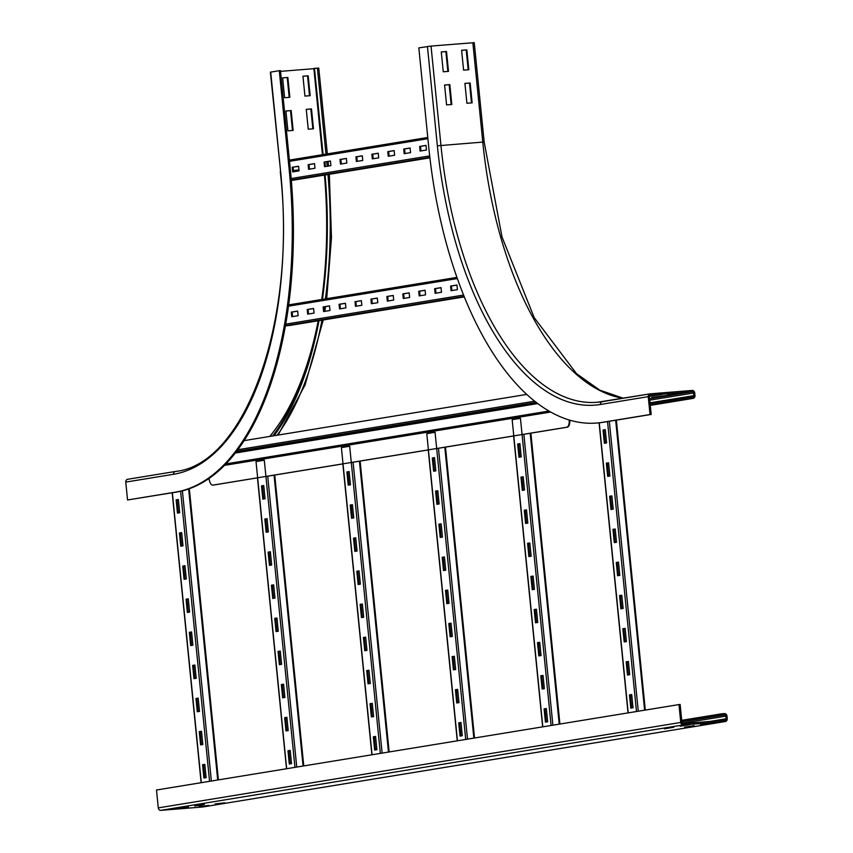<?xml version="1.0" encoding="UTF-8"?>
<svg xmlns="http://www.w3.org/2000/svg" width="853" height="853" viewBox="0 0 853 853"><rect width="100%" height="100%" fill="white"/><g stroke="black" fill="none" stroke-linecap="round" stroke-linejoin="round"><path stroke-width="1.28" d="M311.494 108.917L313.477 128.782L308.242 129.208L306.259 109.344L311.494 108.917L306.27 109.397M312.838 128.835L310.855 109.024M308.189 75.81L310.172 95.675L304.937 96.101L302.954 76.237L308.189 75.81L302.964 76.28M309.532 95.728L307.549 75.917M291.161 110.559L293.144 130.424L287.909 130.84L285.926 110.975L291.161 110.559L285.936 111.029M292.494 130.477L290.521 110.666M287.856 77.452L289.839 97.317L284.603 97.732L282.62 77.868L287.856 77.452L282.631 77.922M289.199 97.37L287.216 77.548M280.53 71.364L313.872 68.677M290.372 169.928L280.456 70.596L279.294 70.692L289.21 170.024A300.309 145.223 -94.6 0 1 175.334 492.16L127.545 499.975L176.496 492.064A300.309 145.223 -94.6 0 0 290.372 169.928L289.21 170.024M127.545 499.975L125.764 482.094L173.554 474.279A282.332 136.523 -94.6 0 0 280.605 171.432L270.369 72.174L279.294 70.692M323.095 154.574L314.49 68.368L318.766 68.069L327.339 153.881M322.455 154.681L313.851 68.464L314.49 68.368M274.058 435.734A287.653 139.103 -94.6 0 0 319.001 320.664M322.455 299.371A287.653 139.103 -94.6 0 0 325.089 174.972M272.619 435.968A286.32 138.453 -94.6 0 0 318.254 320.781M321.741 299.488A286.32 138.453 -94.6 0 0 324.449 175.078M125.764 482.094A2.666 2.324 -99.3 0 1 127.822 479.258L175.281 471.496M666.47 395.44L651.681 397.423L666.47 395.44M682.4 392.838L667.611 394.822L682.4 392.838M649.432 396.101L662.067 394.47L649.4 396.282M470.152 82.976L472.135 102.84L466.9 103.256L464.917 83.391L470.152 82.976L464.928 83.445M471.485 102.893L469.513 83.082M466.847 49.869L468.83 69.733L463.595 70.149L461.612 50.284L466.847 49.869L461.622 50.338M468.18 69.786L466.207 49.975M449.819 84.607L451.802 104.482L446.567 104.898L444.584 85.033L449.819 84.607L444.594 85.087M451.152 104.524L449.179 84.714M693.82 395.653A1.333 1.162 -99.3 0 1 692.796 397.071L689.885 397.306L690.024 398.628L692.924 398.394A2.666 2.324 80.7 0 0 694.982 395.557L694.726 392.913A2.666 2.324 80.7 0 0 692.135 390.45L650.306 393.819A2.666 2.324 80.7 0 0 648.248 396.656L650.029 414.537L651.191 414.441L649.41 396.56A1.333 1.162 -99.3 0 1 650.434 395.142L692.263 391.772A1.333 1.162 -99.3 0 1 693.564 393.009L693.82 395.653L650.029 402.819M427.438 46.467L437.354 145.799L484.152 141.982L474.236 42.65L431.032 46.073L418.834 47.875L428.75 147.206A300.309 145.223 -94.6 0 0 596.524 423.045L597.686 422.949A300.309 145.223 -94.6 0 0 603.402 422.256L651.191 414.441M596.524 423.045A300.309 145.223 -94.6 0 0 602.239 422.352L650.029 414.537M650.263 405.132L690.024 398.628M650.135 403.81L689.885 397.306M446.514 51.5L448.497 71.364L443.261 71.791L441.278 51.926L446.514 51.5L441.289 51.98M447.846 71.417L445.874 51.606M215.127 804.39L224.691 802.833L215.084 803.963M199.197 807.002L208.761 805.435L199.154 806.575M194.793 806.032L204.357 804.464L194.751 805.605M178.863 808.633L188.428 807.077L178.821 808.207M694.15 725.626L684.596 727.193L694.15 725.626M710.08 723.024L700.526 724.581L710.08 723.024M673.817 727.257L664.263 728.825L673.817 727.257M689.746 724.655L680.193 726.223L689.746 724.655M726.98 716.062A2.666 2.324 80.7 0 0 724.389 713.598L721.478 713.833L721.617 715.155L724.517 714.921A1.333 1.162 -99.3 0 1 725.818 716.147L726.074 718.802A1.333 1.162 -99.3 0 1 725.05 720.22L683.221 723.579A1.333 1.162 -99.3 0 1 681.92 722.352L680.14 704.471L678.977 704.567L680.758 722.448A2.666 2.324 80.7 0 0 683.349 724.911L725.178 721.542A2.666 2.324 80.7 0 0 727.236 718.706L726.98 716.062M681.856 721.659L721.617 715.155M681.728 720.327L721.478 713.833M678.977 704.567L156.494 790.006L158.274 807.887A2.666 2.324 80.7 0 0 160.865 810.35L202.694 806.981A2.666 2.324 80.7 0 0 203.025 806.927M199.271 731.629L201.5 731.266L202.822 744.509L200.594 744.872L199.271 731.629L200.146 731.554L201.457 744.733M201.511 731.33L200.146 731.554M195.966 698.522L198.195 698.149L199.517 711.402L197.288 711.765L195.966 698.522L196.84 698.447L198.152 711.615M198.205 698.223L196.84 698.447M192.661 665.404L194.889 665.041L196.211 678.284L193.983 678.657L192.661 665.404L193.535 665.34L194.847 678.508M194.9 665.116L193.535 665.34M189.355 632.297L191.584 631.934L192.906 645.177L190.677 645.54L189.355 632.297L190.23 632.233L191.541 645.401M191.594 632.009L190.23 632.233M186.05 599.19L188.289 598.827L189.611 612.07L187.372 612.433L186.05 599.19L186.924 599.126L188.236 612.294M188.289 598.902L186.924 599.126M182.745 566.083L184.984 565.72L186.306 578.963L184.067 579.326L182.745 566.083L183.619 566.008L184.93 579.187M184.984 565.784L183.619 566.008M179.45 532.976L181.678 532.613L183 545.856L180.761 546.219L179.45 532.976L180.314 532.901L181.636 546.08M181.678 532.677L180.314 532.901M202.577 764.736L204.805 764.373L206.127 777.616L203.899 777.979L202.577 764.736L203.451 764.661L204.763 777.84M204.816 764.437L203.451 764.661M176.144 499.869L178.373 499.495L179.695 512.738L177.467 513.111L176.144 499.869L177.008 499.794L178.33 512.962M178.373 499.57L177.008 499.794M284.657 717.661L286.885 717.298L288.207 730.541L285.979 730.904L284.657 717.661L285.531 717.597L286.843 730.765M286.896 717.373L285.531 717.597M281.351 684.554L283.58 684.191L284.902 697.434L282.674 697.797L281.351 684.554L282.226 684.49L283.537 697.658M283.591 684.266L282.226 684.49M278.046 651.447L280.274 651.084L281.597 664.327L279.368 664.69L278.046 651.447L278.92 651.372L280.232 664.551M280.285 651.148L278.92 651.372M274.741 618.34L276.969 617.977L278.291 631.22L276.063 631.583L274.741 618.34L275.615 618.265L276.926 631.444M276.98 618.041L275.615 618.265M271.435 585.233L273.664 584.859L274.986 598.102L272.757 598.475L271.435 585.233L272.31 585.158L273.621 598.326M273.674 584.934L272.31 585.158M268.13 552.115L270.358 551.752L271.68 564.995L269.452 565.368L268.13 552.115L269.004 552.051L270.316 565.219M270.369 551.827L269.004 552.051M264.825 519.008L267.053 518.645L268.375 531.888L266.147 532.251L264.825 519.008L265.699 518.944L267.01 532.112M267.064 518.72L265.699 518.944M287.962 750.779L290.191 750.405L291.513 763.648L289.284 764.021L287.962 750.779L288.826 750.704L290.148 763.872M290.201 750.48L288.826 750.704M261.519 485.901L263.748 485.538L265.07 498.781L262.841 499.144L261.519 485.901L262.393 485.837L263.705 499.005M263.758 485.613L262.393 485.837M286.672 768.724L256.017 461.569L264.302 460.215L294.957 767.369M370.031 703.704L372.271 703.341L373.593 716.584L371.354 716.946L370.031 703.704L370.906 703.629L372.217 716.808M372.271 703.405L370.906 703.629M366.737 670.597L368.965 670.223L370.287 683.477L368.048 683.839L366.737 670.597L367.6 670.522L368.922 683.69M368.965 670.298L367.6 670.522M363.431 637.479L365.66 637.116L366.982 650.359L364.753 650.732L363.431 637.479L364.295 637.415L365.617 650.583M365.66 637.191L364.295 637.415M360.126 604.372L362.354 604.009L363.677 617.252L361.448 617.615L360.126 604.372L360.99 604.308L362.312 617.476M362.354 604.084L360.99 604.308M356.821 571.265L359.049 570.902L360.371 584.145L358.143 584.508L356.821 571.265L357.684 571.201L359.006 584.369M359.06 570.977L357.684 571.201M353.515 538.158L355.744 537.795L357.066 551.038L354.837 551.401L353.515 538.158L354.379 538.083L355.701 551.262M355.754 537.859L354.379 538.083M350.21 505.051L352.438 504.688L353.76 517.931L351.532 518.293L350.21 505.051L351.084 504.976L352.396 518.155M352.449 504.752L351.084 504.976M373.337 736.811L375.576 736.448L376.898 749.691L374.659 750.054L373.337 736.811L374.211 736.736L375.523 749.915M375.576 736.512L374.211 736.736M346.904 471.944L349.133 471.57L350.455 484.813L348.227 485.186L346.904 471.944L347.779 471.869L349.09 485.037M349.144 471.645L347.779 471.869M372.057 754.756L341.403 447.601L349.677 446.247L380.342 753.402M455.417 689.736L457.645 689.373L458.967 702.616L456.739 702.979L455.417 689.736L456.291 689.672L457.603 702.84M457.656 689.448L456.291 689.672M452.111 656.629L454.34 656.266L455.662 669.509L453.433 669.872L452.111 656.629L452.986 656.565L454.297 669.733M454.35 656.341L452.986 656.565M448.806 623.522L451.034 623.159L452.357 636.402L450.128 636.764L448.806 623.522L449.68 623.447L450.992 636.626M451.045 623.223L449.68 623.447M445.501 590.415L447.729 590.052L449.051 603.295L446.823 603.657L445.501 590.415L446.375 590.34L447.686 603.519M447.74 590.116L446.375 590.34M442.195 557.308L444.424 556.934L445.746 570.188L443.517 570.55L442.195 557.308L443.07 557.233L444.381 570.401M444.434 557.009L443.07 557.233M438.89 524.19L441.129 523.827L442.451 537.07L440.212 537.443L438.89 524.19L439.764 524.126L441.076 537.294M441.129 523.902L439.764 524.126M435.584 491.083L437.824 490.72L439.146 503.963L436.907 504.326L435.584 491.083L436.459 491.019L437.781 504.187M437.824 490.795L436.459 491.019M458.722 722.854L460.951 722.48L462.273 735.723L460.044 736.096L458.722 722.854L459.596 722.779L460.908 735.947M460.961 722.555L459.596 722.779M432.29 457.976L434.518 457.613L435.84 470.856L433.612 471.219L432.29 457.976L433.153 457.912L434.476 471.08M434.518 457.688L433.153 457.912M457.443 740.799L426.777 433.644L435.062 432.29L465.717 739.444M540.802 675.779L543.03 675.416L544.353 688.659L542.124 689.021L540.802 675.779L541.666 675.704L542.988 688.883M543.041 675.48L541.666 675.704M537.497 642.672L539.725 642.298L541.047 655.552L538.819 655.914L537.497 642.672L538.371 642.597L539.682 655.765M539.736 642.373L538.371 642.597M534.191 609.564L536.42 609.191L537.742 622.434L535.513 622.807L534.191 609.564L535.066 609.49L536.377 622.658M536.43 609.266L535.066 609.49M530.886 576.447L533.114 576.084L534.436 589.327L532.208 589.69L530.886 576.447L531.76 576.383L533.072 589.551M533.125 576.159L531.76 576.383M527.581 543.34L529.809 542.977L531.131 556.22L528.903 556.582L527.581 543.34L528.455 543.276L529.766 556.444M529.82 543.052L528.455 543.276M524.275 510.233L526.504 509.87L527.826 523.113L525.597 523.475L524.275 510.233L525.149 510.158L526.461 523.337M526.514 509.934L525.149 510.158M520.97 477.126L523.198 476.763L524.52 490.006L522.292 490.368L520.97 477.126L521.844 477.051L523.156 490.23M523.209 476.827L521.844 477.051M544.107 708.886L546.336 708.523L547.658 721.766L545.43 722.128L544.107 708.886L544.971 708.811L546.293 721.99M546.346 708.598L544.971 708.811M517.664 444.018L519.893 443.645L521.215 456.888L518.987 457.261L517.664 444.018L518.539 443.944L519.85 457.112M519.904 443.72L518.539 443.944M542.817 726.831L512.163 419.676L520.447 418.322L551.102 725.476M626.177 661.811L628.416 661.448L629.738 674.691L627.499 675.054L626.177 661.811L627.051 661.747L628.362 674.915M628.416 661.523L627.051 661.747M622.871 628.704L625.11 628.341L626.433 641.584L624.193 641.946L622.871 628.704L623.746 628.64L625.057 641.808M625.11 628.416L623.746 628.64M619.577 595.597L621.805 595.234L623.127 608.477L620.888 608.839L619.577 595.597L620.44 595.522L621.762 608.701M621.805 595.298L620.44 595.522M616.271 562.49L618.5 562.127L619.822 575.37L617.593 575.732L616.271 562.49L617.135 562.415L618.457 575.594M618.5 562.191L617.135 562.415M612.966 529.382L615.194 529.009L616.516 542.263L614.288 542.625L612.966 529.382L613.829 529.308L615.152 542.476M615.194 529.084L613.829 529.308M609.66 496.265L611.889 495.902L613.211 509.145L610.983 509.518L609.66 496.265L610.524 496.201L611.846 509.369M611.9 495.977L610.524 496.201M606.355 463.158L608.584 462.795L609.906 476.038L607.677 476.4L606.355 463.158L607.219 463.094L608.541 476.262M608.594 462.87L607.219 463.094M629.482 694.928L631.71 694.555L633.033 707.798L630.804 708.171L629.482 694.928L630.356 694.854L631.668 708.022M631.721 694.63L630.356 694.854M603.05 430.051L605.278 429.688L606.6 442.931L604.372 443.293L603.05 430.051L603.924 429.987L605.235 443.155M605.289 429.763L603.924 429.987M308.136 164.672L314.512 163.627L314.97 168.265L308.605 169.299L308.136 164.672L309.01 164.597L309.468 169.161M314.522 163.691L309.01 164.597M324.065 162.059L330.442 161.014L330.9 165.653L324.535 166.698L324.065 162.059L324.94 161.995L325.398 166.559M330.442 161.089L324.94 161.995M339.995 159.458L346.371 158.413L346.83 163.051L340.464 164.096L339.995 159.458L340.869 159.383L341.328 163.947M346.371 158.487L340.869 159.383M355.925 156.856L362.301 155.811L362.76 160.449L356.394 161.484L355.925 156.856L356.799 156.781L357.258 161.345M362.301 155.886L356.799 156.781M371.855 154.244L378.231 153.209L378.689 157.837L372.324 158.882L371.855 154.244L372.729 154.18L373.188 158.743M378.231 153.273L372.729 154.18M387.784 151.642L394.161 150.597L394.619 155.235L388.243 156.28L387.784 151.642L388.659 151.567L389.117 156.131M394.161 150.672L388.659 151.567M403.714 149.04L410.09 147.995L410.549 152.634L404.173 153.668L403.714 149.04L404.589 148.966L405.047 153.529M410.09 148.07L404.589 148.966M292.206 167.273L298.582 166.228L299.04 170.867L292.675 171.911L292.206 167.273L293.08 167.199L293.539 171.762M298.593 166.303L293.08 167.199M419.644 146.428L426.02 145.394L426.479 150.021L420.102 151.066L419.644 146.428L420.518 146.364L420.966 150.928M426.02 145.458L420.518 146.364M307.219 309.511L313.584 308.466L314.053 313.104L307.677 314.149L307.219 309.511L308.082 309.436L308.541 314M313.595 308.541L308.082 309.436M323.148 306.909L329.514 305.864L329.983 310.503L323.607 311.537L323.148 306.909L324.012 306.835L324.471 311.398M329.525 305.939L324.012 306.835M339.078 304.297L345.444 303.263L345.913 307.89L339.537 308.935L339.078 304.297L339.942 304.233L340.4 308.797M345.454 303.327L339.942 304.233M355.008 301.695L361.373 300.651L361.843 305.289L355.466 306.334L355.008 301.695L355.872 301.621L356.33 306.184M361.384 300.725L355.872 301.621M370.938 299.094L377.303 298.049L377.772 302.687L371.396 303.721L370.938 299.094L371.801 299.019L372.26 303.583M377.314 298.123L371.801 299.019M386.867 296.481L393.233 295.447L393.702 300.075L387.326 301.12L386.867 296.481L387.731 296.417L388.19 300.981M393.244 295.511L387.731 296.417M402.797 293.88L409.163 292.835L409.632 297.473L403.256 298.518L402.797 293.88L403.661 293.805L404.119 298.369M409.173 292.91L403.661 293.805M418.716 291.278L425.093 290.233L425.551 294.871L419.186 295.906L418.716 291.278L419.591 291.204L420.049 295.767M425.103 290.308L419.591 291.204M434.646 288.666L441.022 287.632L441.481 292.259L435.115 293.304L434.646 288.666L435.52 288.602L435.979 293.165M441.033 287.696L435.52 288.602M291.289 312.113L297.654 311.068L298.123 315.706L291.747 316.751L291.289 312.113L292.163 312.049L292.611 316.612M297.665 311.142L292.163 312.049M450.576 286.064L456.952 285.019L457.411 289.657L451.045 290.702L450.576 286.064L451.45 286L451.909 290.564M456.963 285.094L451.45 286M285.424 325.857L288.911 325.579A1.333 1.162 80.7 0 0 289.071 325.558M522.068 434.593L567.224 427.214A6.653 3.22 -94.6 0 0 569.761 420.156M569.154 419.975L569.164 420.113A6.653 3.22 85.4 0 1 566.637 427.257L567.224 427.214M213.335 485.058A6.653 3.22 -94.6 0 0 213.463 485.058A6.653 3.22 -94.6 0 0 213.591 485.037L257.478 477.861M265.923 476.486L342.853 463.904M351.308 462.518L428.409 449.915M436.683 448.561L513.783 435.947M213.591 485.037L213.005 485.09A6.653 3.22 85.4 0 1 212.887 485.101A6.653 3.22 85.4 0 1 209.166 478.981L209.102 478.405M213.005 485.09L566.637 427.257M244.139 440.628L526.759 394.406M298.955 170.003L293.4 170.451M280.605 171.432L270.689 72.1M327.189 166.26L326.731 161.697M325.974 154.105L317.391 68.133M175.334 492.16L176.496 492.064M173.554 474.279A2.666 2.324 -99.3 0 1 175.611 471.442M277.161 435.222A287.653 139.103 -94.6 0 0 321.954 320.184M324.097 307.666A287.653 139.103 -94.6 0 0 324.236 306.803M325.388 298.891A287.653 139.103 -94.6 0 0 327.968 174.502M272.533 435.979A282.332 136.523 -94.6 0 0 273.792 434.401M269.729 436.437A281 135.883 -94.6 0 0 318.201 320.792M649.762 400.164L693.564 393.009M649.623 398.746L692.263 391.772M603.402 422.256L602.239 422.352M437.354 145.799A282.332 136.523 -94.6 0 0 600.459 404.471L648.248 396.656M600.459 404.471A2.666 2.324 -99.3 0 1 602.517 401.635L649.975 393.873M693.094 398.383L650.285 405.378L692.924 398.394M431.032 46.073L440.948 145.405A279.667 135.232 -94.6 0 0 597.196 402.285A279.667 135.232 -94.6 0 0 602.197 401.688M472.861 42.703L482.777 142.035A279.667 135.232 -94.6 0 0 623.074 398.266M681.878 721.894L724.517 714.921M682.357 723.259L725.818 716.147M710.005 721.425L726.074 718.802M725.178 721.542L202.694 806.981M683.349 724.911L160.865 810.35M680.758 722.448L158.274 807.887M188.652 488.972L217.707 780.005M182.403 490.838L211.363 781.039M180.623 491.264L209.571 781.327M172.349 492.746L201.297 782.681M274.048 475.153L303.082 766.037M267.714 476.187L296.748 767.071M359.433 461.185L388.467 752.079M353.099 462.23L382.133 753.114M444.818 447.228L473.852 738.112M438.474 448.262L467.508 739.146M530.193 433.26L559.227 724.154M523.859 434.305L552.893 725.189M615.674 420.252L644.612 710.186M609.33 421.286L638.279 711.221M607.549 421.574L636.487 711.519M599.254 422.811L628.203 712.873M429.901 157.837L291.331 180.495L429.901 157.837M429.837 157.315L291.289 179.972M429.677 155.896L291.172 178.544M427.897 138.687L289.508 161.324M427.779 137.461L289.391 160.087L427.779 137.461M288.996 325.569L464.32 296.897L288.911 325.579M464.117 296.396L285.467 325.611M463.563 295.042L285.723 324.129M457.347 278.568L288.506 306.174M456.931 277.385L288.677 304.894L456.931 277.385M537.753 403.576L235.311 453.028M550.686 412.031L224.478 465.375M548.991 411.061L225.928 463.893L548.98 411.061M536.963 402.979L235.95 452.207M536.185 402.381L236.59 451.376M534.671 401.187L237.827 449.734M328.544 166.036L328.096 161.473M280.274 171.506C297.249 320.408 245.397 464.49 175.441 471.464L127.651 479.279M329.333 174.279L331.476 237.646L326.72 298.678M325.547 306.579L324.78 311.345M323.255 319.971L305.097 384.916L278.099 435.073M597.196 402.285L650.135 393.841M484.152 141.982L502.033 237.049L534.191 317.625L576.5 373.646L599.712 390.12L623.255 398.234M202.865 806.959L725.349 721.521M218.389 779.887L189.323 488.737M201.127 782.713L172.189 492.767M303.764 765.93L274.73 475.046M286.512 768.745L257.467 477.819M389.149 751.962L360.115 461.078M371.887 754.788L342.853 463.851M474.524 738.005L445.49 447.121M457.272 740.82L428.238 449.894M559.909 724.037L530.875 433.153M542.657 726.863L513.613 435.926M645.294 710.08L616.356 420.134M628.032 712.895L599.083 422.821M212.887 485.101L213.463 485.058"/></g></svg>
